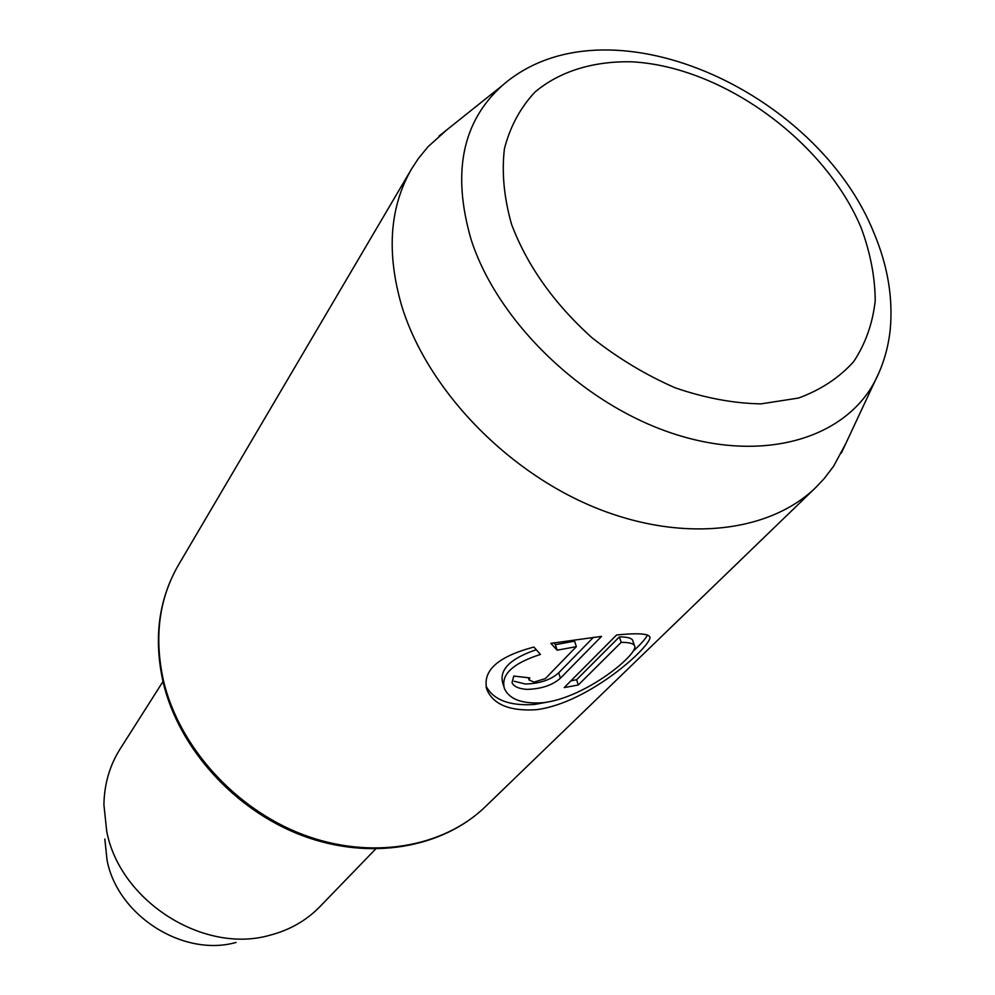 <?xml version="1.0" encoding="UTF-8"?>
<svg xmlns="http://www.w3.org/2000/svg" width="995" height="995" viewBox="0 0 995 995"><rect width="100%" height="100%" fill="white"/><g stroke="black" fill="none" stroke-linecap="round" stroke-linejoin="round"><path stroke-width="1.49" d="M527.014 689.386C541.404 688.95 552.536 685.219 560.421 678.192L601.552 636.39L550.869 643.355L557.125 650.183L576.354 646.663L545.322 678.615L534.054 682.085L529.141 680.07L529.775 677.906L513.781 676.053L512.015 682.707C513.905 686.6 518.892 688.826 527.014 689.386M593.493 637.26L558.705 672.819C550.857 679.859 539.725 683.602 525.348 684.025L514.141 681.239M536.243 649.71C510.037 658.69 498.893 669.909 502.836 683.354L503.744 686.339M542.872 702.744C522.375 704.099 509.577 699.423 504.477 688.727C500.51 674.846 512.512 663.404 540.459 654.436L533.917 647.048C497.4 656.712 481.791 671.053 487.065 690.045C493.769 704.709 510.074 711.276 535.957 709.733C590.906 703.154 656.153 641.651 649.486 636.414C647.061 633.492 636.091 633.019 616.589 634.984L564.19 687.595L578.294 684.995L621.178 642.36C628.653 642.322 633.056 643.355 634.387 645.481C640.743 652.135 586.789 697.831 542.872 702.744M647.496 634.984C645.705 638.641 641.029 643.952 633.454 650.929M547.648 702.084L534.327 704.485C509.776 706.064 493.756 700.07 486.256 686.525M845.626 443.919L833.561 466.282L824.32 478.433L815.888 487.388C768.426 533.619 679.224 543.357 591.042 505.883C502.935 468.458 426.445 386.868 401.706 305.863C386.296 252.593 389.605 206.923 411.631 168.851L418.36 158.566L428.012 146.738L446.929 129.773M236.076 942.439C183.304 957.389 117.547 915.686 107.05 860.153L104.836 839.034M375.575 849.083L319.942 906.619C306.336 920.599 289.545 930.163 269.57 935.325C203.502 954.18 119.91 901.159 106.714 831.285L103.915 804.793C104.264 784.172 109.637 765.603 120.047 749.098L162.969 681.563M634.375 645.481L632.584 640.121C631.228 637.969 626.825 636.899 619.375 636.912L621.178 642.36M619.375 636.912L576.602 679.709L578.294 684.995M576.602 679.709L570.869 680.891M576.354 646.663L574.575 641.153L555.372 644.673L557.125 650.183M555.372 644.673L553.668 642.845M558.705 672.819L560.421 678.192M485.336 806.709C442.638 848.138 370.09 861.023 302.269 835.589C234.497 810.129 178.714 748.19 163.155 682.321C153.479 638.504 158.603 599.376 178.491 564.936C158.939 598.779 153.939 637.36 163.478 680.692C178.988 746.449 234.808 808.649 302.629 834.469C370.501 860.289 442.999 847.802 485.336 806.709L815.888 487.388M471.182 239.77C451.805 173.155 462.103 121.8 502.102 85.707C605.955 -5.535 817.343 90.271 874.157 233.464C887.789 265.964 893.137 298.065 890.214 329.768C888.299 347.578 883.411 364.319 875.563 379.978C845.924 438.409 763.886 463.471 673.292 433.658C582.784 404.107 497.687 321.907 471.182 239.77M861.371 228.377C825.328 141.29 722.482 66.429 631.651 61.814C593.455 60.981 559.762 71.23 535.011 92.025C520.31 107.709 510.112 126.639 504.415 148.802C501.604 172.446 503.992 197.619 511.554 224.323C527.188 265.677 553.966 303.45 591.863 337.628C618.082 358.299 645.904 375.04 675.331 387.863C704.908 398.025 733.452 403.361 760.964 403.883L798.525 398.05C820.863 389.841 839.245 377.69 853.685 361.62C865.526 343.698 872.702 323.4 875.214 300.726C875.053 277.219 870.426 253.103 861.371 228.377M879.879 370.662L841.31 453.148M528.432 677.794L529.041 679.784M502.102 85.707L438.969 136.128M411.631 168.851L178.491 564.936M486.095 686.886L487.015 689.945"/></g></svg>
